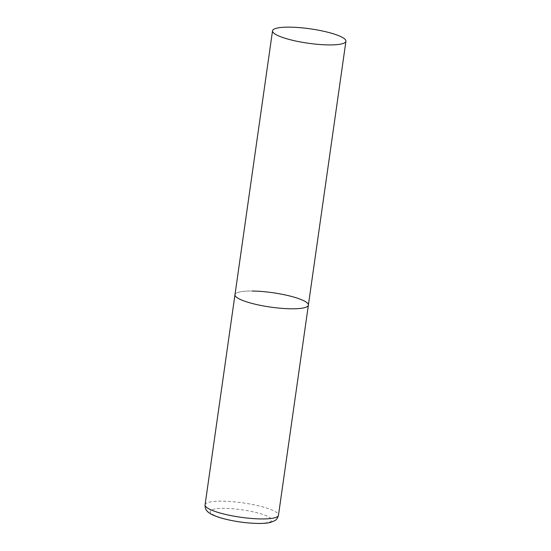 <?xml version="1.0" encoding="UTF-8"?>
<svg xmlns="http://www.w3.org/2000/svg" width="551" height="551" viewBox="0 0 551 551"><rect width="100%" height="100%" fill="white"/><g stroke="black" fill="none" stroke-linecap="round" stroke-linejoin="round"><path stroke-width="0.41" stroke-dasharray="2.75 2.07" d="M308.374 305.137A37.069 7.273 8.1 0 0 302.754 300.247A37.069 7.273 8.1 0 0 262 291.507A37.069 7.273 8.1 0 0 234.981 294.689A37.069 7.273 -171.9 0 1 252.131 291.024M205.075 504.833A37.069 7.273 -171.9 0 1 222.225 501.162A37.069 7.273 -171.9 0 1 259.969 506.162A37.069 7.273 -171.9 0 1 278.469 515.275M257.365 523.278A31.138 6.109 -171.9 0 1 214.849 515.522A31.138 6.109 -171.9 0 1 224.532 508.346A31.138 6.109 -171.9 0 1 267.049 516.094A31.138 6.109 -171.9 0 1 257.365 523.278"/><path stroke-width="0.83" d="M291.224 308.801A37.069 7.273 -171.9 0 1 253.481 303.801A37.069 7.273 -171.9 0 1 234.981 294.689A37.069 7.273 8.1 0 0 240.601 299.572A37.069 7.273 8.1 0 0 281.354 308.319A37.069 7.273 8.1 0 0 308.374 305.137A37.069 7.273 -171.9 0 1 291.224 308.801M252.131 291.024A37.069 7.273 -171.9 0 1 289.874 296.018A37.069 7.273 -171.9 0 1 308.374 305.137L278.469 515.275A37.069 7.273 -171.9 0 1 261.312 518.939A37.069 7.273 -171.9 0 1 223.568 513.945A37.069 7.273 -171.9 0 1 205.075 504.833C204.91 509.503 207.155 510.991 207.128 511.108C208.836 513.071 211.811 515.02 219.746 517.596C231.923 521.163 244.713 523.113 258.123 523.45C263.075 523.519 267.187 523.181 270.458 522.424L274.735 520.729C274.742 520.612 277.318 519.807 278.469 515.275M340.304 36.373A37.069 7.273 8.1 0 0 299.551 27.626A37.069 7.273 8.1 0 0 272.531 30.815A37.069 7.273 8.1 0 0 278.159 35.698A37.069 7.273 8.1 0 0 318.912 44.438A37.069 7.273 8.1 0 0 345.925 41.256A37.069 7.273 8.1 0 0 340.304 36.373M272.531 30.815L205.075 504.833M308.374 305.137L345.925 41.256"/></g></svg>
